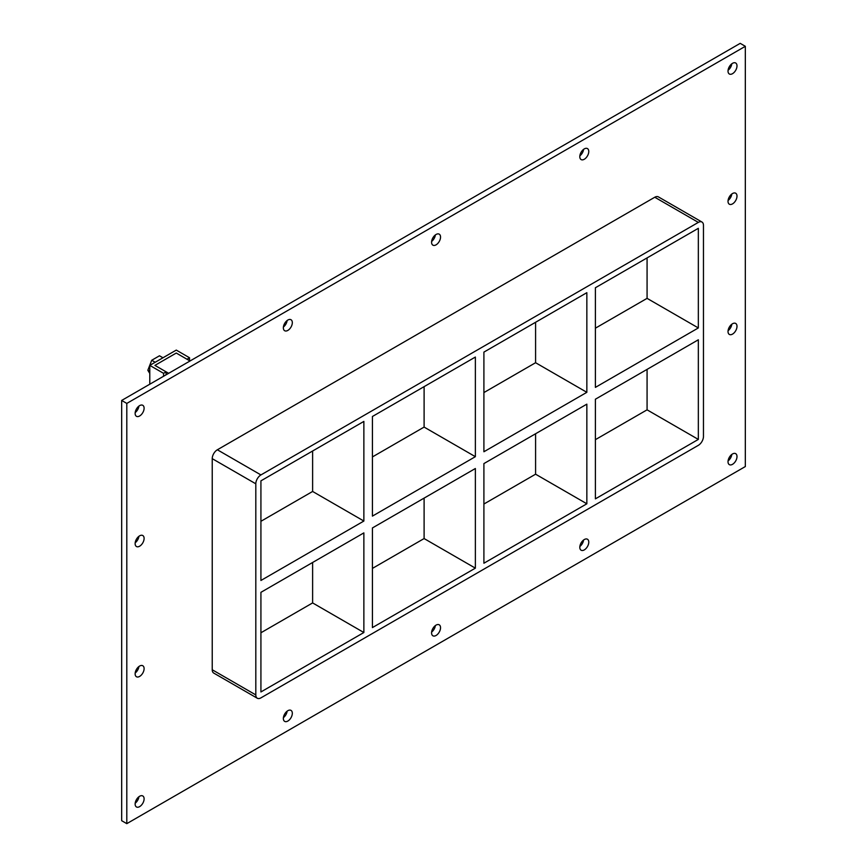 <?xml version="1.0" encoding="UTF-8"?>
<svg xmlns="http://www.w3.org/2000/svg" width="867" height="867" viewBox="0 0 867 867"><rect width="100%" height="100%" fill="white"/><g stroke="black" fill="none" stroke-linecap="round" stroke-linejoin="round"><path stroke-width="1.3" d="M736.993 456.562A6.34 3.663 -60 0 1 734.23 462.945A6.34 3.663 -60 0 1 729.342 464.647A6.34 3.663 -60 0 1 728.02 461.743A6.34 3.663 -60 0 1 730.794 455.359A6.34 3.663 -60 0 1 735.682 453.658A6.34 3.663 -60 0 1 736.993 456.562M728.074 460.908A6.34 3.663 120 0 0 731.813 454.438M144.106 668.652A6.34 3.663 -60 0 1 141.332 675.035A6.34 3.663 -60 0 1 136.444 676.737A6.34 3.663 -60 0 1 135.133 673.832A6.34 3.663 -60 0 1 137.896 667.449A6.34 3.663 -60 0 1 142.784 665.748A6.34 3.663 -60 0 1 144.106 668.652M135.187 672.998A6.34 3.663 120 0 0 138.926 666.528M736.993 326.35A6.34 3.663 -60 0 1 734.23 332.733A6.34 3.663 -60 0 1 729.342 334.424A6.34 3.663 -60 0 1 728.02 331.53A6.34 3.663 -60 0 1 730.794 325.147A6.34 3.663 -60 0 1 735.682 323.445A6.34 3.663 -60 0 1 736.993 326.35M728.074 330.695A6.34 3.663 120 0 0 731.813 324.225M144.106 538.44A6.34 3.663 -60 0 1 141.332 544.823A6.34 3.663 -60 0 1 136.444 546.513A6.34 3.663 -60 0 1 135.133 543.609A6.34 3.663 -60 0 1 137.896 537.226A6.34 3.663 -60 0 1 142.784 535.535A6.34 3.663 -60 0 1 144.106 538.44M135.187 542.775A6.34 3.663 120 0 0 138.926 536.305M736.993 196.126A6.34 3.663 -60 0 1 734.23 202.51A6.34 3.663 -60 0 1 729.342 204.211A6.34 3.663 -60 0 1 728.02 201.307A6.34 3.663 -60 0 1 730.794 194.923A6.34 3.663 -60 0 1 735.682 193.222A6.34 3.663 -60 0 1 736.993 196.126M728.074 200.472A6.34 3.663 120 0 0 731.813 194.002M588.769 151.487A6.34 3.663 -60 0 1 586.005 157.87A6.34 3.663 -60 0 1 581.118 159.571A6.34 3.663 -60 0 1 579.806 156.667A6.34 3.663 -60 0 1 582.57 150.284A6.34 3.663 -60 0 1 587.458 148.593A6.34 3.663 -60 0 1 588.769 151.487M579.86 155.832A6.34 3.663 120 0 0 583.589 149.362M588.769 542.135A6.34 3.663 -60 0 1 586.005 548.518A6.34 3.663 -60 0 1 581.118 550.22A6.34 3.663 -60 0 1 579.806 547.315A6.34 3.663 -60 0 1 582.57 540.932A6.34 3.663 -60 0 1 587.458 539.231A6.34 3.663 -60 0 1 588.769 542.135M579.86 546.481A6.34 3.663 120 0 0 583.589 540.011M440.544 237.07A6.34 3.663 -60 0 1 437.781 243.454A6.34 3.663 -60 0 1 432.893 245.155A6.34 3.663 -60 0 1 431.582 242.251A6.34 3.663 -60 0 1 434.345 235.867A6.34 3.663 -60 0 1 439.233 234.166A6.34 3.663 -60 0 1 440.544 237.07M431.636 241.416A6.34 3.663 120 0 0 435.364 234.946M440.544 627.708A6.34 3.663 -60 0 1 437.781 634.091A6.34 3.663 -60 0 1 432.893 635.793A6.34 3.663 -60 0 1 431.582 632.888A6.34 3.663 -60 0 1 434.345 626.505A6.34 3.663 -60 0 1 439.233 624.814A6.34 3.663 -60 0 1 440.544 627.708M431.636 632.054A6.34 3.663 120 0 0 435.364 625.584M292.32 322.643A6.34 3.663 -60 0 1 289.556 329.026A6.34 3.663 -60 0 1 284.669 330.728A6.34 3.663 -60 0 1 283.357 327.824A6.34 3.663 -60 0 1 286.121 321.44A6.34 3.663 -60 0 1 291.009 319.739A6.34 3.663 -60 0 1 292.32 322.643M283.411 326.989A6.34 3.663 120 0 0 287.14 320.519M292.32 713.292A6.34 3.663 -60 0 1 289.556 719.675A6.34 3.663 -60 0 1 284.669 721.377A6.34 3.663 -60 0 1 283.357 718.472A6.34 3.663 -60 0 1 286.121 712.089A6.34 3.663 -60 0 1 291.009 710.387A6.34 3.663 -60 0 1 292.32 713.292M283.411 717.638A6.34 3.663 120 0 0 287.14 711.168M144.106 798.865A6.34 3.663 -60 0 1 141.332 805.248A6.34 3.663 -60 0 1 136.444 806.949A6.34 3.663 -60 0 1 135.133 804.045A6.34 3.663 -60 0 1 137.896 797.662A6.34 3.663 -60 0 1 142.784 795.96A6.34 3.663 -60 0 1 144.106 798.865M135.187 803.21A6.34 3.663 120 0 0 138.926 796.74M736.993 65.914A6.34 3.663 -60 0 1 734.23 72.297A6.34 3.663 -60 0 1 729.342 73.998A6.34 3.663 -60 0 1 728.02 71.094A6.34 3.663 -60 0 1 730.794 64.711A6.34 3.663 -60 0 1 735.682 63.009A6.34 3.663 -60 0 1 736.993 65.914M728.074 70.26A6.34 3.663 120 0 0 731.813 63.79M144.106 408.216A6.34 3.663 -60 0 1 141.332 414.599A6.34 3.663 -60 0 1 136.444 416.301A6.34 3.663 -60 0 1 135.133 413.396A6.34 3.663 -60 0 1 137.896 407.013A6.34 3.663 -60 0 1 142.784 405.312A6.34 3.663 -60 0 1 144.106 408.216M135.187 412.562A6.34 3.663 120 0 0 138.926 406.092M475.365 456.681L372.42 516.114L372.42 416.485L475.365 357.052L475.365 456.681L424.104 427.084L372.42 456.931M475.365 568.156L372.42 627.589L372.42 527.949L475.365 468.516L475.365 568.156L424.104 538.559L424.104 498.113M363.869 521.045L260.924 580.478L260.924 480.849L363.869 421.416L363.869 521.045L312.619 491.459L260.924 521.295M312.619 451.013L312.619 491.459M312.619 562.477L312.619 602.923L363.869 632.52L260.924 691.953L260.924 592.324L363.869 532.891L363.869 632.52M483.905 451.75L483.905 352.11L586.851 292.678L586.851 392.317L483.905 451.75M483.905 563.225L483.905 463.585L586.851 404.152L586.851 503.792L483.905 563.225M424.104 386.639L424.104 427.084M586.851 503.792L535.589 474.195L483.905 504.03M372.42 568.405L424.104 538.559M260.924 632.769L312.619 602.923M535.589 433.749L535.589 474.195M535.589 322.275L535.589 362.72L483.905 392.567M595.391 328.192L647.075 298.356L647.075 257.911M595.391 439.667L647.075 409.831L647.075 369.375M701.967 222.039L658.389 196.885A7.25 4.183 120 0 0 654.769 197.243L698.336 222.396A7.25 4.183 -60 0 1 701.967 222.039A7.25 4.183 -60 0 1 703.462 225.355L703.462 436.459A7.25 4.183 -60 0 1 698.336 445.335L260.924 697.87A7.25 4.183 -60 0 1 257.304 698.238A7.25 4.183 -60 0 1 255.808 694.911L212.231 669.758A7.25 4.183 120 0 0 213.737 673.074L257.304 698.238M698.336 222.396L260.924 474.932L217.357 449.778A7.25 4.183 120 0 0 212.231 458.654L212.231 669.758M212.231 458.654L255.808 483.808A7.25 4.183 -60 0 1 260.924 474.932M255.808 483.808L255.808 694.911M698.336 327.943L595.391 387.386L595.391 287.746L698.336 228.314L698.336 327.943L647.075 298.356M698.336 339.788L698.336 439.417L595.391 498.85L595.391 399.221L698.336 339.788M535.589 362.72L586.851 392.317M647.075 409.831L698.336 439.417M745.327 46.309L126.799 403.415L126.799 823.65L745.327 466.554L745.327 46.309L740.201 43.35L121.673 400.446L121.673 820.691L126.799 823.65M654.769 197.243L217.357 449.778M121.673 400.446L126.799 403.415M166.117 374.793L166.117 371.856L154.911 365.386L176.272 353.053L186.979 359.231L189.537 357.757L176.272 350.095L149.785 365.386L163.56 373.33L166.117 371.856M163.56 376.267L163.56 373.33M149.785 384.222L149.785 365.386M189.537 360.715L189.537 357.757M155.193 362.265L151.725 360.26L159.495 355.784L162.953 357.778M151.725 360.26L147.845 370.274L149.785 371.39M147.845 370.274L149.785 373.439M190.025 360.997L176.272 353.053L154.911 365.386L168.664 373.319"/></g></svg>
